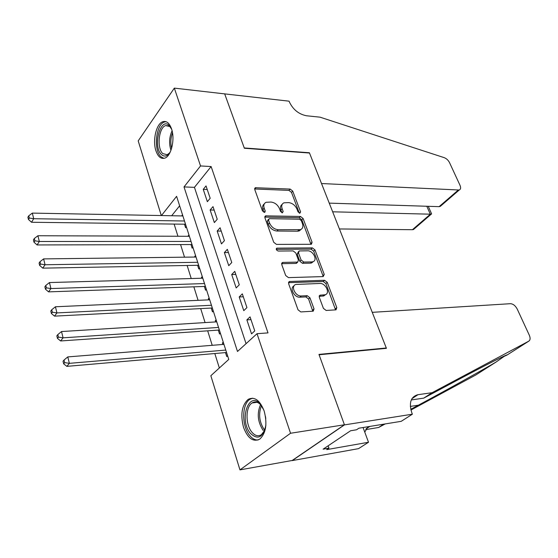 <?xml version="1.0" encoding="UTF-8"?>
<svg xmlns="http://www.w3.org/2000/svg" width="558" height="558" viewBox="0 0 558 558"><rect width="100%" height="100%" fill="white"/><g stroke="black" fill="none" stroke-linecap="round" stroke-linejoin="round"><path stroke-width="0.84" d="M299.827 213.247L300.595 211.887L292.727 191.087L290.153 189.071L255.327 187.725L254.762 189.532L262.469 210.973L264.785 212.361L265.217 211.036L264.213 208.239C263.306 205.323 263.941 203.342 266.11 202.289L270.993 202.052C274.857 202.554 277.682 204.751 279.474 208.643L280.493 211.405L282.348 212.842L283.164 211.468L282.146 208.713C281.218 205.811 281.825 203.844 283.959 202.819L288.639 202.61C292.406 203.105 295.182 205.267 296.975 209.104L298 211.824L299.827 213.247M243.497 427.247C240.296 414.461 241.851 405.171 248.171 399.375C254.553 396.306 259.882 400.191 264.164 411.023C267.463 423.787 266.013 433.141 259.819 439.083C253.144 442.334 247.703 438.386 243.497 427.247M155.919 150.744C152.369 140.442 156.303 123.611 162.859 121.7C166.535 120.674 169.43 123.074 171.55 128.905C175.226 139.193 171.243 156.156 164.833 158.116C160.99 159.246 158.019 156.784 155.919 150.744M323.41 308.372L326.144 310.457L336.035 309.843L336.795 307.611L327.232 282.334L324.561 280.283L289.4 281.497L288.619 283.68L298.021 309.809L300.825 311.936L313.212 311.183L314.028 308.902L309.948 297.798L307.193 295.698L301.257 295.963C295.273 296.549 290.32 285.794 295.921 284.447L319.887 283.457C325.663 282.941 330.573 293.515 325.105 294.777L320.069 295.154L319.315 297.351L323.41 308.372M161.29 215.541L138.196 140.881L174.333 88.122L224.679 93.883L244.355 148.254L309.509 153.031L386.296 347.997L318.96 354.4L344.425 424.771L290.544 433.259L239.968 469.878L210.84 375.722L228.766 359.415L176.607 196.325L161.464 215.548M174.333 88.122L200.538 165.942L184.014 186.923L237.492 351.47L257.022 333.705L290.544 433.259M257.022 333.705L268 332.889L211.126 166.549L200.538 165.942M310.987 244.299L311.455 244.223L312.075 242.256L303.092 218.485L300.49 216.462L265.545 215.862L264.917 217.773L273.734 242.291L276.468 244.39L310.987 244.299M314.977 249.921L324.247 274.424L323.166 276.587L288.451 277.619L285.682 275.512L281.762 264.604L282.494 262.504L282.976 262.427L297.707 262.1L298.411 260.035L295.817 252.997L293.117 250.919L278.275 251.044C276.356 250.312 275.875 249.349 276.845 248.143L312.341 247.878L314.977 249.921L313.673 251.163L322.908 275.638L324.247 274.424M222.879 344.453L222.412 342.982L223.486 342.898M225.481 352.6L226.757 356.59L227.615 355.802M215.688 321.924L215.29 320.676L216.358 320.606M218.297 330.099L219.545 334.005L220.382 333.196M208.636 299.855L208.308 298.823L209.376 298.774M211.259 308.058L212.479 311.88L213.302 311.05M201.738 278.233L201.473 277.41L202.533 277.382M204.361 286.456L205.56 290.202L206.362 289.358M194.972 257.05L194.77 256.422L195.823 256.408M197.602 265.287L198.774 268.963L199.562 268.098M188.339 236.285L188.199 235.853L189.253 235.853M190.976 244.544L192.126 248.143L192.901 247.257M210.192 198.292L206.035 185.926L203.245 189.35L207.36 201.682L210.192 198.292M217.236 219.252L212.996 206.627L210.136 209.989L214.349 222.579L217.236 219.252M224.428 240.651L220.096 227.755L217.181 231.061L221.47 243.909L224.428 240.651M231.772 262.497L227.35 249.335L224.365 252.572L228.752 265.692L231.772 262.497M239.27 284.81L234.758 271.362L231.703 274.529L236.18 287.935L239.27 284.81M246.936 307.604L242.318 293.871L239.201 296.961L243.776 310.653L246.936 307.604M211.126 166.549L194.449 187.349L246.057 343.679M246.859 319.88L251.532 333.865L254.762 330.901L250.047 316.86L246.859 319.88L250.974 319.622M174.117 224.072L177.946 236.25M180.562 244.571L184.524 257.175M187.132 265.482L191.234 278.533M193.842 286.819L198.09 300.33M200.685 308.602L205.079 322.587M207.674 330.831L212.221 345.311M214.809 353.528L219.35 367.98M179.641 205.811L171.676 215.737M182.508 214.767L181.838 215.932M184.482 224.204L185.612 227.734L186.365 226.827M188.199 235.853L188.96 234.953M194.77 256.422L195.544 255.543M201.473 277.41L202.268 276.545M208.308 298.823L209.117 297.979M215.29 320.676L216.113 319.853M222.412 342.982L223.256 342.18M385.766 348.394L386.296 347.997M344.425 424.771L292.19 460.476L239.968 469.878M194.449 187.349L184.014 186.923M181.762 215.681L182.801 215.702M203.245 189.35L207.241 189.511M210.136 209.989L214.16 210.087M217.181 231.061L221.219 231.089M224.365 252.572L228.424 252.53M231.703 274.529L235.783 274.424M239.201 296.961L243.295 296.786M282.16 204.416C280.472 205.581 280.053 207.45 280.904 210.024L282.146 208.713M283.164 211.468L281.923 212.772L280.904 210.024M264.255 203.949C262.588 205.149 262.162 207.025 262.985 209.571L264.213 208.239M265.217 211.036L263.99 212.361L262.985 209.571M299.325 213.142L291.499 192.398L288.925 190.39L254.636 188.974M310.932 244.299L301.829 219.768L299.228 217.746L264.785 217.09M301.32 220.633L299.493 219.217L269.34 218.666L268.482 220.082L269.563 223.061C271.39 227.071 274.271 229.296 278.205 229.729L300.49 229.659C302.764 228.62 303.406 226.583 302.415 223.542L301.32 220.633M268.433 219.259L267.247 221.4L268.482 220.082M301.083 229.387L299.214 230.935L297.581 231.2L276.942 231.026C273.015 230.594 270.142 228.375 268.314 224.379L267.247 221.4M323.061 276.587L322.908 275.638M297.156 262.63L295.949 263.425L281.623 263.69M276.294 249.363L311.036 249.126L312.341 247.878M311.727 261.925L312.878 261.737C318.018 260.384 313.164 250.465 307.563 250.807L299.172 250.947L298.502 252.969L301.097 259.993L303.796 262.065L311.727 261.925L310.415 263.16L311.559 262.978L313.303 261.569M298.446 251.651L297.212 254.232L298.502 252.969M310.415 263.16L302.485 263.306L299.792 261.242L297.212 254.232M313.673 251.163L311.036 249.126M325.586 294.596L323.745 295.97L319.162 296.291M294.003 285.919C289.225 287.97 294.331 297.749 299.918 297.184L301.257 295.963M312.801 311.238L308.595 298.997L305.847 296.905L299.918 297.184M335.567 309.906L325.886 283.541L323.221 281.49L288.486 282.669M182.885 215.953L32.322 213.1L33.71 218.715L31.534 222.258L185.528 224.218M29.309 218.045L28.765 215.8L27.9 217.222L28.451 219.468L29.309 218.045L33.71 218.715L184.496 220.996M28.765 215.8L32.322 213.1M31.534 222.258L28.451 219.468M170.392 151.699C167.574 156.254 164.617 157.23 161.527 154.629C152.557 146.991 160.167 116.72 169.081 125.355L171.683 129.323M171.02 127.922L169.834 126.547L165.663 125.571C158.674 127.461 156.603 148.442 162.831 153.631L167.24 154.692L169.583 152.983M166.019 121.679L164.519 121.965C155.849 124.301 153.283 150.29 160.976 156.77L163.94 158.374M265.88 425.203C263.062 437.542 257.915 440.276 250.444 433.399C238.705 419.965 248.784 389.903 260.495 404.397L263.864 410.165M261.374 405.526L261.221 405.338C258.145 401.934 255.09 401.139 252.063 402.967C245.443 406.817 245.353 424.652 251.902 432.178C255.048 435.84 258.221 436.684 261.409 434.703L264.694 430.392M265.489 416.519L265.775 418.612M252.614 398.196L249.963 399.284C241.747 404.041 241.614 426.131 249.712 435.512C252.349 438.714 255.159 440.206 258.145 439.99M339.41 228.954L412.425 229.708L430.323 214.237L426.8 206.258M332.659 211.81L431.215 214.202L413.45 229.54L412.425 229.708M224.651 93.793L244.251 147.961L309.397 152.752L321.52 183.54L459.22 190.02C460.755 189.308 461.013 187.739 460.008 185.305L449.539 162.664C448.276 160.209 446.498 158.542 444.189 157.649L320.069 117.18L306.481 115.764C298.844 114.244 293.166 109.703 289.462 102.135L289.079 101.172L224.588 93.877M329.241 203.126L439.097 206.655L458.188 190.152M414.908 227.559L413.45 229.54M443.219 203.091L440.269 206.383L439.097 206.655M431.606 213.881L431.215 214.202M372.256 312.341L510.444 303.691C513.137 303.873 515.397 305.672 517.231 309.083L529.305 335.205C530.512 338.106 530.323 340.101 528.754 341.182L432.087 392.699L417.705 394.729C410.702 396.898 408.756 402.953 411.86 412.892L412.376 414.196L344.467 424.896L319.085 354.755L386.429 348.332L372.256 312.341M410.765 409.314L418.423 405.185C448.095 389.212 482.586 370.01 496.02 362.072L504.265 356.304L507.082 355.014C508.212 353.667 486.339 364.667 456.053 380.87L423.717 398.14L411.295 399.94M423.717 398.14L432.087 392.699M385.194 423.927L378.589 427.491L365.699 429.618M378.589 427.491L383.702 424.171M496.02 362.072L475.821 374.969L410.932 410.025M344.467 424.896L292.232 460.594L358.522 448.646L368.51 442.257L326.751 449.615L328.948 448.151L328.125 445.814M412.376 414.196L401.237 421.318L358.899 428.202L356.52 429.786L350.605 430.748L323.11 449.176L328.948 448.151M368.51 442.257L363.063 427.526M368.043 426.717L364.751 432.087M189.392 236.292L37.909 235.741L39.325 241.481L37.093 244.948L192.029 244.544M34.875 240.798L34.31 238.503L33.431 239.898L33.989 242.193L34.875 240.798L39.325 241.481L191.038 241.44M34.31 238.503L37.909 235.741M37.093 244.948L33.989 242.193M196.025 257.036L43.615 258.891L45.058 264.757L42.778 268.147L198.662 265.273M40.567 264.067L39.988 261.716L39.088 263.083L39.66 265.427L40.567 264.067L45.058 264.757L197.706 262.288M39.988 261.716L43.615 258.891M42.778 268.147L39.66 265.427M202.798 278.205L49.453 282.557L50.931 288.563L48.595 291.869L205.421 286.421M46.384 287.865L45.791 285.459L44.87 286.791L45.456 289.19L46.384 287.865L50.931 288.563L204.507 283.562M45.791 285.459L49.453 282.557M48.595 291.869L45.456 289.19M209.703 299.806L55.423 306.774L56.937 312.912L54.538 316.135L212.326 308.002M52.333 312.208L51.734 309.746L50.785 311.043L51.385 313.498L52.333 312.208L56.937 312.912L211.454 305.275M51.734 309.746L55.423 306.774M54.538 316.135L51.385 313.498M216.755 321.854L61.526 331.55L63.075 337.834L60.627 340.959L219.371 330.022M58.423 337.116L57.809 334.598L56.832 335.86L57.446 338.371L58.423 337.116L63.075 337.834L218.541 327.441M57.809 334.598L61.526 331.55M60.627 340.959L57.446 338.371M223.96 344.37L67.783 356.911L69.366 363.342L66.855 366.369L226.562 352.51M64.658 362.616L64.024 360.036L63.033 361.256L63.654 363.83L64.658 362.616L69.366 363.342L225.781 350.068M64.024 360.036L67.783 356.911M66.855 366.369L63.654 363.83M299.36 213.156L300.595 211.887M254.797 188.974L255.996 187.621M288.925 190.39L290.153 189.071M291.499 192.398L292.727 191.087M264.911 217.083L266.145 215.765M299.228 217.746L300.49 216.462M301.829 219.768L303.092 218.485M310.785 243.504L312.075 242.256M268.314 224.379L269.563 223.061M276.942 231.026L278.205 229.729M297.581 231.2L298.858 229.917M281.678 263.69L282.976 262.427M295.949 263.425L297.254 262.176M276.252 249.042L277.207 248.08M299.792 261.242L301.097 259.993M302.485 263.306L303.796 262.065M319.176 296.193L320.425 295.098M322.824 296.124L324.184 294.924M305.847 296.905L307.193 295.698M308.595 298.997L309.948 297.798M312.661 310.095L314.028 308.902M288.507 282.669L289.825 281.427M323.221 281.49L324.561 280.283M325.886 283.541L327.232 282.334M335.414 308.783L336.795 307.611M170.957 150.318C168.858 143.636 169.234 137.129 172.08 130.781M172.499 132.818C170.65 137.896 170.35 143.085 171.599 148.372M263.188 430.462C257.684 422.029 256.806 413.415 260.558 404.613M261.451 405.638C258.298 414.127 259.282 422.204 264.401 429.876L264.743 430.267M411.944 398.677L418.012 394.68M369.849 426.424L366.132 428.872M507.082 355.014L528.754 341.182M418.423 405.185L410.339 406.398M254.685 188.458L255.327 187.725M264.848 216.609L265.545 215.862M299.214 230.935L300.49 229.659M281.706 263.278L282.494 262.504M296.403 263.355L297.707 262.1M276.315 248.68L276.845 248.143M311.559 262.978L312.878 261.737M319.274 295.859L320.069 295.154M323.745 295.97L325.105 294.777M288.577 282.278L289.4 281.497M168.865 125.85L165.663 125.571M257.099 402.318L252.063 402.967M261.29 405.422L260.572 404.48M459.22 190.02L440.269 206.383M431.627 213.93L428.258 206.307M504.265 356.304L503.435 356.402M369.556 426.465L366.306 428.614M412.104 398.419L417.705 394.729"/></g></svg>
